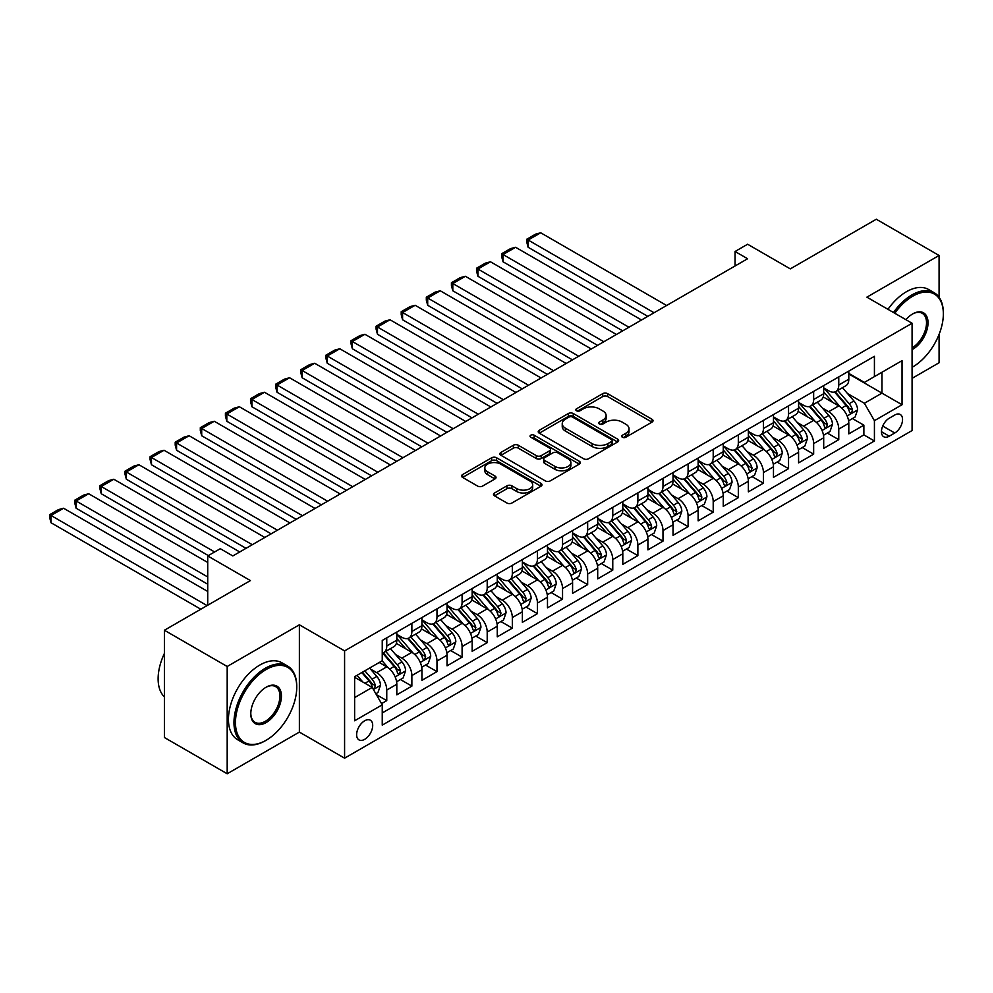 <?xml version="1.0" encoding="UTF-8"?>
<svg xmlns="http://www.w3.org/2000/svg" width="993" height="993" viewBox="0 0 993 993"><rect width="100%" height="100%" fill="white"/><g stroke="black" fill="none" stroke-linecap="round" stroke-linejoin="round"><path stroke-width="1.49" d="M622.375 437.243A2.445 1.403 0 0 0 625.826 437.243L652.016 422.124A3.488 2.011 0 0 0 653.034 420.697A3.488 2.011 0 0 0 652.016 419.282L607.654 393.662A3.488 2.011 0 0 0 602.714 393.662L576.536 408.781A2.445 1.403 0 0 0 575.816 409.786A2.445 1.403 0 0 0 576.536 410.779A2.445 1.403 0 0 0 579.986 410.779L583.375 408.818A11.159 6.442 0 0 1 599.151 408.818L602.838 410.953A11.159 6.442 0 0 1 606.115 415.508A11.159 6.442 0 0 1 602.838 420.064L599.449 422.025A2.445 1.403 0 0 0 598.742 423.018A2.445 1.403 0 0 0 599.449 424.011A2.445 1.403 0 0 0 602.9 424.011L606.289 422.05A11.159 6.442 0 0 1 622.065 422.05L625.764 424.185A11.159 6.442 0 0 1 629.028 428.74A11.159 6.442 0 0 1 625.764 433.296L622.375 435.257A2.445 1.403 0 0 0 621.668 436.25A2.445 1.403 0 0 0 622.375 437.243L622.375 435.257M364.667 739.338A11.37 6.566 120 0 0 372.09 729.321A11.37 6.566 120 0 0 370.352 720.223A11.37 6.566 120 0 0 364.667 720.781A11.37 6.566 120 0 0 357.244 730.798A11.37 6.566 120 0 0 358.982 739.897A11.37 6.566 120 0 0 364.667 739.338M494.514 493A3.488 2.011 0 0 0 493.496 494.415A3.488 2.011 0 0 0 494.514 495.842L506.964 503.029A3.488 2.011 0 0 0 511.891 503.029L540.974 486.235A3.488 2.011 0 0 0 541.992 484.807A3.488 2.011 0 0 0 540.974 483.392L496.612 457.773A3.488 2.011 0 0 0 491.684 457.773L462.589 474.567A3.488 2.011 0 0 0 461.571 475.982A3.488 2.011 0 0 0 462.589 477.41L477.633 486.086A3.488 2.011 0 0 0 482.561 486.086L495.01 478.911A3.488 2.011 0 0 0 496.028 477.484A3.488 2.011 0 0 0 495.01 476.057L487.551 471.749A9.322 5.387 0 0 1 484.82 467.951A9.322 5.387 0 0 1 490.579 462.974A9.322 5.387 0 0 1 500.733 464.141L529.952 481.009A9.322 5.387 0 0 1 532.682 484.807A9.322 5.387 0 0 1 526.923 489.785A9.322 5.387 0 0 1 516.757 488.618L511.891 485.813A3.488 2.011 0 0 0 506.964 485.813L494.514 493L494.514 495.842M939.08 297.242L939.08 255.474L876.298 219.23L790.304 268.88L747.605 244.241L735.056 251.49L747.605 258.739L232.834 555.943L220.285 548.695L207.723 555.943L207.723 605.234M227.186 666.489L227.186 773.77L299.377 732.089L299.377 624.808L227.186 666.489L164.404 630.245L250.41 580.582L207.723 555.943M299.377 624.808L344.583 650.899L912.083 323.246L912.083 430.54L344.583 758.18L344.583 650.899M939.08 255.474L866.889 297.155L912.083 323.246M583.623 458.766A3.488 2.011 0 0 0 588.551 458.766L617.634 441.972A3.488 2.011 0 0 0 618.651 440.557A3.488 2.011 0 0 0 617.634 439.129L573.271 413.522A3.488 2.011 0 0 0 568.331 413.522L539.249 430.304A3.488 2.011 0 0 0 538.231 431.732A3.488 2.011 0 0 0 539.249 433.159L583.623 458.766M531.727 437.776A2.445 1.403 0 0 1 534.197 438.112L534.197 435.219L579.304 461.261A3.488 2.011 0 0 1 580.322 462.688A3.488 2.011 0 0 1 579.304 464.103L550.221 480.897A3.488 2.011 0 0 1 545.294 480.897L500.919 455.278L500.919 452.436A3.488 2.011 0 0 0 499.901 453.863A3.488 2.011 0 0 0 500.919 455.278M500.919 452.436L513.369 445.249A3.488 2.011 0 0 1 518.296 445.249L536.294 455.638A3.488 2.011 0 0 0 541.222 455.638L549.477 450.872A3.488 2.011 0 0 0 550.507 449.444A3.488 2.011 0 0 0 549.477 448.029L530.746 437.205A2.445 1.403 0 0 1 530.039 436.212A2.445 1.403 0 0 1 531.54 434.909A2.445 1.403 0 0 1 534.197 435.219M227.186 773.77L164.404 737.526L164.404 630.245M912.083 378.345L939.08 362.755L939.08 334.38M381.56 703.64L386.761 700.624L376.347 694.616M370.414 669.009L376.719 672.646A14.2 8.205 60 0 1 386.761 690.048L396.815 684.251L396.815 694.827L411.872 686.126L400.452 679.535M395.524 654.511L401.83 658.148A14.2 8.205 60 0 1 411.872 675.55L421.926 669.754L421.926 680.329L436.982 671.628L425.563 665.037M420.635 640.013L426.94 643.65A14.2 8.205 60 0 1 436.982 661.053L447.036 655.256L447.036 665.831L462.093 657.13L450.673 650.539M445.745 625.516L452.051 629.152A14.2 8.205 60 0 1 462.093 646.555L472.147 640.758L472.147 651.334L487.203 642.632L475.784 636.041M470.856 611.018L477.161 614.655A14.2 8.205 60 0 1 487.203 632.057L497.257 626.26L497.257 636.836L512.326 628.135L500.894 621.544M495.966 596.52L502.272 600.157A14.2 8.205 60 0 1 512.326 617.559L522.368 611.762L522.368 622.338L537.436 613.637L526.005 607.046M521.077 582.022L527.382 585.659A14.2 8.205 60 0 1 537.436 603.061L547.478 597.265L547.478 607.84L562.547 599.139L551.115 592.548M546.187 567.524L552.493 571.161A14.2 8.205 60 0 1 562.547 588.564L572.589 582.767L572.589 593.342L587.657 584.641L576.225 578.05M571.298 553.027L577.603 556.663A14.2 8.205 60 0 1 587.657 574.066L597.699 568.269L597.699 578.845L612.768 570.143L601.336 563.552M596.421 538.529L602.714 542.166A14.2 8.205 60 0 1 612.768 559.568L622.81 553.771L622.81 564.347L637.878 555.646L626.446 549.055M621.531 524.031L627.837 527.668A14.2 8.205 60 0 1 637.878 545.07L647.92 539.273L647.92 549.849L662.989 541.148L651.557 534.557M646.642 509.533L652.947 513.17A14.2 8.205 60 0 1 662.989 530.572L673.031 524.776L673.031 535.351L688.099 526.65L676.667 520.059M671.752 495.035L678.058 498.672A14.2 8.205 60 0 1 688.099 516.075L698.141 510.278L698.141 520.853L713.21 512.152L701.778 505.561M696.863 480.538L703.168 484.174A14.2 8.205 60 0 1 713.21 501.577L723.252 495.78L723.252 506.356L738.32 497.654L726.888 491.063M721.973 466.04L728.279 469.677A14.2 8.205 60 0 1 738.32 487.079L748.362 481.282L748.362 491.858L763.431 483.157L751.999 476.566M747.084 451.542L753.389 455.179A14.2 8.205 60 0 1 763.431 472.581L773.473 466.784L773.473 477.36L788.541 468.659L777.109 462.068M772.194 437.044L778.5 440.681A14.2 8.205 60 0 1 788.541 458.083L798.583 452.287L798.583 462.862L813.652 454.173L802.232 447.57M797.305 422.546L803.61 426.183A14.2 8.205 60 0 1 813.652 443.586L823.693 437.789L823.693 448.364L838.762 439.676L838.762 429.088A14.2 8.205 -120 0 0 828.721 411.685L822.415 408.049M827.343 433.072L838.762 439.676M396.815 684.251A14.2 8.205 -120 0 0 386.761 666.849L379.227 662.492M421.926 669.754A14.2 8.205 -120 0 0 411.872 652.351L396.344 643.39M447.036 655.256A14.2 8.205 -120 0 0 436.982 637.854L421.454 628.892M472.147 640.758A14.2 8.205 -120 0 0 462.093 623.356L446.565 614.394M497.257 626.26A14.2 8.205 -120 0 0 487.203 608.858L471.675 599.896M522.368 611.762A14.2 8.205 -120 0 0 512.326 594.36L496.785 585.398M547.478 597.265A14.2 8.205 -120 0 0 537.436 579.862L521.896 570.901M572.589 582.767A14.2 8.205 -120 0 0 562.547 565.365L547.006 556.403M597.699 568.269A14.2 8.205 -120 0 0 587.657 550.867L572.129 541.905M622.81 553.771A14.2 8.205 -120 0 0 612.768 536.369L597.24 527.407M647.92 539.273A14.2 8.205 -120 0 0 637.878 521.871L622.35 512.909M673.031 524.776A14.2 8.205 -120 0 0 662.989 507.373L647.461 498.412M698.141 510.278A14.2 8.205 -120 0 0 688.099 492.876L672.571 483.914M723.252 495.78A14.2 8.205 -120 0 0 713.21 478.378L697.682 469.416M748.362 481.282A14.2 8.205 -120 0 0 738.32 463.88L722.792 454.918M773.473 466.784A14.2 8.205 -120 0 0 763.431 449.382L747.903 440.42M798.583 452.287A14.2 8.205 -120 0 0 788.541 434.884L773.013 425.923M823.693 437.789A14.2 8.205 -120 0 0 813.652 420.387L798.124 411.425M894.755 415.024L889.231 418.214A11.01 6.355 120 0 0 882.045 427.909A11.01 6.355 120 0 0 883.733 436.734A11.01 6.355 120 0 0 889.231 436.188L894.755 432.998A11.01 6.355 120 0 0 901.954 423.303A11.01 6.355 120 0 0 900.266 414.478A11.01 6.355 120 0 0 894.755 415.024M354.625 697.582L372.201 687.429L382.243 704.831L382.243 725.126L874.423 440.979L874.423 420.672L864.382 403.282L847.525 393.551M382.243 704.831L354.625 720.781L354.625 676.705L382.243 660.755L382.243 640.46L874.423 356.301L874.423 376.608L902.041 360.658L902.041 404.734L874.423 420.672M396.815 634.378L401.83 637.27A14.2 8.205 60 0 0 408.93 637.978L418.984 632.181A14.2 8.205 -120 0 0 421.926 625.677L421.926 617.559M421.926 619.88L426.94 622.772A14.2 8.205 60 0 0 434.04 623.48L444.094 617.683A14.2 8.205 -120 0 0 447.036 611.179L447.036 603.061M447.036 605.382L452.051 608.275A14.2 8.205 60 0 0 459.151 608.982L469.205 603.185A14.2 8.205 -120 0 0 472.147 596.681L472.147 588.564M472.147 590.885L477.161 593.777A14.2 8.205 60 0 0 484.261 594.484L494.315 588.688A14.2 8.205 -120 0 0 497.257 582.183L497.257 574.066M497.257 576.387L502.272 579.279A14.2 8.205 60 0 0 509.372 579.986L519.426 574.19A14.2 8.205 -120 0 0 522.368 567.686L522.368 559.568M522.368 561.889L527.382 564.781A14.2 8.205 60 0 0 534.495 565.489L544.536 559.692A14.2 8.205 -120 0 0 547.478 553.188L547.478 545.07M547.478 547.391L552.493 550.283A14.2 8.205 60 0 0 559.605 550.991L569.647 545.194A14.2 8.205 -120 0 0 572.589 538.69L572.589 530.572M572.589 532.893L577.603 535.786A14.2 8.205 60 0 0 584.716 536.493L594.757 530.696A14.2 8.205 -120 0 0 597.699 524.192L597.699 516.075M597.699 518.396L602.714 521.288A14.2 8.205 60 0 0 609.826 521.995L619.868 516.199A14.2 8.205 -120 0 0 622.81 509.694L622.81 501.577M622.81 503.898L627.837 506.79A14.2 8.205 60 0 0 634.937 507.497L644.978 501.701A14.2 8.205 -120 0 0 647.92 495.197L647.92 487.079M647.92 489.4L652.947 492.292A14.2 8.205 60 0 0 660.047 493L670.089 487.203A14.2 8.205 -120 0 0 673.031 480.699L673.031 472.581M673.031 474.902L678.058 477.794A14.2 8.205 60 0 0 685.158 478.502L695.199 472.705A14.2 8.205 -120 0 0 698.141 466.201L698.141 458.083M698.141 460.404L703.168 463.297A14.2 8.205 60 0 0 710.268 464.004L720.31 458.207A14.2 8.205 -120 0 0 723.252 451.703L723.252 443.586M723.252 445.907L728.279 448.799A14.2 8.205 60 0 0 735.379 449.506L745.42 443.71A14.2 8.205 -120 0 0 748.362 437.205L748.362 429.088M748.362 431.409L753.389 434.301A14.2 8.205 60 0 0 760.489 435.008L770.531 429.212A14.2 8.205 -120 0 0 773.473 422.708L773.473 414.59M773.473 416.911L778.5 419.803A14.2 8.205 60 0 0 785.6 420.511L795.641 414.714A14.2 8.205 -120 0 0 798.583 408.21L798.583 400.092M798.583 402.413L803.61 405.305A14.2 8.205 60 0 0 810.71 406.013L820.752 400.216A14.2 8.205 -120 0 0 823.693 393.712L823.693 385.594M382.243 712.949L863.873 434.884L863.873 425.178L848.804 433.867L848.804 423.291A14.2 8.205 -120 0 0 838.762 405.889L823.234 396.927M823.693 387.915L828.721 390.808A14.2 8.205 -120 0 0 835.821 391.515A14.2 8.205 -120 0 0 838.762 385.011L838.762 376.893M835.821 391.515L845.862 385.718A14.2 8.205 -120 0 0 848.804 379.214L848.804 371.097M386.761 637.854L386.761 645.971A14.2 8.205 60 0 1 383.819 652.475A14.2 8.205 60 0 1 382.243 653.046M383.819 652.475L393.873 646.679A14.2 8.205 -120 0 0 396.815 640.175L396.815 632.057M411.872 623.356L411.872 631.474A14.2 8.205 60 0 1 408.93 637.978M436.982 608.858L436.982 616.976A14.2 8.205 60 0 1 434.04 623.48M462.093 594.36L462.093 602.478A14.2 8.205 60 0 1 459.151 608.982M487.203 579.862L487.203 587.98A14.2 8.205 60 0 1 484.261 594.484M512.326 565.365L512.326 573.482A14.2 8.205 60 0 1 509.372 579.986M537.436 550.867L537.436 558.985A14.2 8.205 60 0 1 534.495 565.489M562.547 536.369L562.547 544.487A14.2 8.205 60 0 1 559.605 550.991M587.657 521.871L587.657 529.989A14.2 8.205 60 0 1 584.716 536.493M612.768 507.373L612.768 515.491A14.2 8.205 60 0 1 609.826 521.995M637.878 492.876L637.878 500.993A14.2 8.205 60 0 1 634.937 507.497M662.989 478.378L662.989 486.496A14.2 8.205 60 0 1 660.047 493M688.099 463.88L688.099 471.998A14.2 8.205 60 0 1 685.158 478.502M713.21 449.382L713.21 457.5A14.2 8.205 60 0 1 710.268 464.004M738.32 434.884L738.32 443.002A14.2 8.205 60 0 1 735.379 449.506M763.431 420.387L763.431 428.504A14.2 8.205 60 0 1 760.489 435.008M788.541 405.889L788.541 414.007A14.2 8.205 60 0 1 785.6 420.511M813.652 391.391L813.652 399.509A14.2 8.205 60 0 1 810.71 406.013M813.652 443.586L813.652 454.173M788.541 458.083L788.541 468.659M763.431 472.581L763.431 483.157M738.32 487.079L738.32 497.654M713.21 501.577L713.21 512.152M688.099 516.075L688.099 526.65M662.989 530.572L662.989 541.148M637.878 545.07L637.878 555.646M612.768 559.568L612.768 570.143M587.657 574.066L587.657 584.641M562.547 588.564L562.547 599.139M537.436 603.061L537.436 613.637M512.326 617.559L512.326 628.135M487.203 632.057L487.203 642.632M462.093 646.555L462.093 657.13M436.982 661.053L436.982 671.628M411.872 675.55L411.872 686.126M386.761 690.048L386.761 700.624M372.201 687.429L354.625 677.288M864.382 403.282L881.958 393.129L881.958 372.251L902.041 360.658M848.804 373.989L902.041 404.734M848.804 373.418L864.382 382.404L874.423 376.608M299.377 732.089L344.583 758.18M735.056 251.49L735.056 265.987M852.453 418.574L863.873 425.178M863.873 434.884L874.423 440.979M623.356 437.59L625.764 436.2A11.159 6.442 0 0 0 629.028 431.645L629.028 428.74M606.115 415.508L606.115 418.413A11.159 6.442 0 0 1 602.838 422.956L600.43 424.359M651.967 422.149L607.654 396.567A3.488 2.011 0 0 0 602.714 396.567L577.504 411.127M617.584 442.009L573.271 416.415A3.488 2.011 0 0 0 568.331 416.415L539.298 433.184M611.465 441.55A2.445 1.403 0 0 0 612.184 440.557A2.445 1.403 0 0 0 611.465 439.564L572.527 417.072A2.445 1.403 0 0 0 569.076 417.072L565.501 419.133A11.159 6.442 0 0 0 562.237 423.688A11.159 6.442 0 0 0 565.501 428.244L592.126 443.61A11.159 6.442 0 0 0 607.89 443.61L611.465 441.55L611.465 444.454A2.445 1.403 0 0 0 612.184 443.449L612.184 440.557M562.237 423.688L562.237 426.593A11.159 6.442 0 0 0 565.501 431.148L565.501 428.244M611.465 444.454L607.89 446.515A11.159 6.442 0 0 1 592.126 446.515L565.501 431.148M500.969 455.315L513.369 448.153L513.369 445.249M550.507 449.444L550.507 452.349A3.488 2.011 0 0 1 549.477 453.776L541.222 458.543A3.488 2.011 0 0 1 536.294 458.543L518.296 448.153A3.488 2.011 0 0 0 513.369 448.153M534.197 438.112L579.254 464.128M554.963 466.412A9.322 5.387 0 0 0 565.129 467.591A9.322 5.387 0 0 0 570.876 462.614A9.322 5.387 0 0 0 568.145 458.803L557.855 452.858A3.488 2.011 0 0 0 552.927 452.858L544.673 457.636A3.488 2.011 0 0 0 543.655 459.051A3.488 2.011 0 0 0 544.673 460.479L554.963 466.412L554.963 469.317A9.322 5.387 0 0 0 565.129 470.483A9.322 5.387 0 0 0 570.876 465.506L570.876 462.614M543.655 459.051L543.655 461.956A3.488 2.011 0 0 0 544.673 463.371L544.673 460.479M554.963 469.317L544.673 463.371M532.682 484.807L532.682 487.712A9.322 5.387 0 0 1 526.923 492.689A9.322 5.387 0 0 1 516.757 491.523L511.891 488.705A3.488 2.011 0 0 0 506.964 488.705L494.564 495.867M484.82 467.951L484.82 470.843A9.322 5.387 0 0 0 487.551 474.654L487.551 471.749M494.961 478.936L487.551 474.654M540.924 486.26L496.612 460.678A3.488 2.011 0 0 0 491.684 460.678L462.639 477.434M848.593 420.796L855.085 417.048L857.592 409.799A9.409 5.437 -120 0 0 853.93 400.973L842.461 387.68M654.064 312.745L528.139 240.033L540.701 232.784L666.626 305.496M840.152 406.807L826.548 391.056A27.171 15.689 -120 0 0 823.693 388.064M528.139 247.282L526.762 242.143L526.762 239.239L528.139 240.033L528.139 247.282L647.796 316.37M832.693 402.388L825.084 393.576A22.554 13.021 -120 0 0 823.693 392.061M834.542 392.024L846.148 405.467A9.409 5.437 60 0 1 849.499 411.946L850.182 413.063L851.46 412.877L852.515 410.208A9.409 5.437 -120 0 0 849.164 403.717L837.682 390.435M835.225 391.801L847.687 406.249A4.791 2.768 60 0 1 848.903 408.123L852.515 410.208M526.762 239.239L535.55 234.162L540.701 232.784M912.083 367.323L912.716 366.963L912.083 367.323A43.32 25.011 120 0 0 912.716 366.963L912.716 366.963A43.32 25.011 120 0 0 943.35 313.9A43.32 25.011 120 0 0 912.716 296.212A43.32 25.011 120 0 0 894.78 313.267M893.489 312.51A44.387 25.632 -60 0 1 911.959 294.909A44.387 25.632 -60 0 1 934.152 292.712A44.387 25.632 -60 0 1 943.35 313.031A44.387 25.632 -60 0 1 943.35 313.465M905.901 319.684A21.66 12.512 -60 0 1 912.716 313.9A21.66 12.512 -60 0 1 928.033 322.75A21.66 12.512 -60 0 1 912.716 349.275A21.66 12.512 -60 0 1 912.083 349.623M887.965 309.32A44.387 25.632 -60 0 1 906.435 291.719A44.387 25.632 -60 0 1 928.629 289.522L934.152 292.712M912.083 347.898A20.592 11.891 120 0 0 925.439 329.738A20.592 11.891 120 0 0 922.261 313.316A20.592 11.891 120 0 0 912.331 314.123M265.354 740.716L266.112 740.281A43.32 25.011 120 0 0 296.746 687.218A43.32 25.011 120 0 0 266.112 669.53A43.32 25.011 120 0 0 235.465 722.594A43.32 25.011 120 0 0 266.112 740.281L265.354 740.716A44.387 25.632 -60 0 1 243.161 742.913A44.387 25.632 -60 0 1 236.359 707.339A44.387 25.632 -60 0 1 265.354 668.227A44.387 25.632 -60 0 1 287.548 666.03A44.387 25.632 -60 0 1 296.746 686.349A44.387 25.632 -60 0 1 296.746 686.784M266.112 722.594A21.66 12.512 -60 0 1 250.795 713.744A21.66 12.512 -60 0 1 266.112 687.218L266.112 687.218A21.66 12.512 -60 0 1 281.429 696.056A21.66 12.512 -60 0 1 266.112 722.594M250.795 713.309A20.592 11.891 120 0 0 255.052 722.308A20.592 11.891 120 0 0 265.354 721.29A20.592 11.891 120 0 0 278.81 703.131A20.592 11.891 120 0 0 275.657 686.635A20.592 11.891 120 0 0 265.727 687.441M243.161 742.913L237.637 739.723A44.387 25.632 -60 0 1 230.835 704.149A44.387 25.632 -60 0 1 259.831 665.037A44.387 25.632 -60 0 1 282.024 662.84L287.548 666.03M164.404 696.937A44.387 25.632 -60 0 1 164.404 653.431M823.482 435.294L829.974 431.545L832.482 424.296A9.409 5.437 -120 0 0 828.82 415.471L817.351 402.177M628.954 327.243L503.029 254.531L515.59 247.282L641.515 319.994M815.042 421.305L801.438 405.554A27.171 15.689 -120 0 0 798.583 402.562M503.029 261.78L501.651 256.641L501.651 253.736L503.029 254.531L503.029 261.78L622.685 330.868M807.582 416.886L799.973 408.073A22.554 13.021 -120 0 0 798.583 406.559M809.432 406.522L821.037 419.965A9.409 5.437 60 0 1 824.389 426.444L825.071 427.561L826.35 427.375L827.405 424.706A9.409 5.437 -120 0 0 824.053 418.214L812.572 404.933M810.114 406.298L822.576 420.747A4.791 2.768 60 0 1 823.793 422.621L827.405 424.706M501.651 253.736L510.439 248.66L515.59 247.282M798.372 449.792L804.864 446.043L807.371 438.794A9.409 5.437 -120 0 0 803.709 429.957L792.24 416.675M603.843 341.741L477.918 269.029L490.468 261.78L616.405 334.492M789.931 435.803L776.327 420.051A27.171 15.689 -120 0 0 773.473 417.06M477.918 276.277L476.541 271.139L476.541 268.234L477.918 269.029L477.918 276.277L597.575 345.365M782.472 431.384L774.863 422.571A22.554 13.021 -120 0 0 773.473 421.057M784.321 421.02L795.927 434.462A9.409 5.437 60 0 1 799.278 440.942L799.961 442.059L801.239 441.873L802.294 439.204A9.409 5.437 -120 0 0 798.943 432.712L787.461 419.431M785.004 420.796L797.466 435.244A4.791 2.768 60 0 1 798.682 437.119L802.294 439.204M476.541 268.234L485.329 263.157L490.468 261.78M773.262 464.29L779.753 460.541L782.261 453.292A9.409 5.437 -120 0 0 778.599 444.454L767.13 431.173M578.733 356.239L452.808 283.526L465.357 276.277L591.294 348.99M764.821 450.301L751.217 434.549A27.171 15.689 -120 0 0 748.362 431.558M452.808 290.775L451.43 285.636L451.43 282.732L452.808 283.526L452.808 290.775L572.464 359.863M757.361 445.882L749.752 437.069A22.554 13.021 -120 0 0 748.362 435.555M759.211 435.517L770.816 448.96A9.409 5.437 60 0 1 774.168 455.439L774.85 456.557L776.129 456.37L777.184 453.702A9.409 5.437 -120 0 0 773.82 447.21L762.351 433.929M759.893 435.294L772.355 449.742A4.791 2.768 60 0 1 773.572 451.616L777.184 453.702M451.43 282.732L460.218 277.655L465.357 276.277M748.151 478.787L754.643 475.039L757.15 467.79A9.409 5.437 -120 0 0 753.488 458.952L742.019 445.671M553.622 370.737L427.698 298.024L440.247 290.775L566.184 363.488M739.711 464.798L726.106 449.047A27.171 15.689 -120 0 0 723.252 446.056M427.698 305.273L426.32 300.134L426.32 297.23L427.698 298.024L427.698 305.273L547.354 374.361M732.251 460.38L724.642 451.567A22.554 13.021 -120 0 0 723.252 450.052M734.1 450.015L745.706 463.458A9.409 5.437 60 0 1 749.057 469.937L749.74 471.054L751.018 470.868L752.073 468.2A9.409 5.437 -120 0 0 748.71 461.708L737.24 448.426M734.783 449.792L747.245 464.24A4.791 2.768 60 0 1 748.461 466.114L752.073 468.2M426.32 297.23L435.108 292.153L440.247 290.775M723.041 493.285L729.532 489.537L732.04 482.288A9.409 5.437 -120 0 0 728.378 473.45L716.896 460.169M528.512 385.234L402.587 312.522L415.136 305.273L541.073 377.985M714.6 479.296L700.996 463.545A27.171 15.689 -120 0 0 698.141 460.553M402.587 319.771L401.209 314.632L401.209 311.728L402.587 312.522L402.587 319.771L522.244 388.859M707.14 474.877L699.531 466.065A22.554 13.021 -120 0 0 698.141 464.55M708.99 464.513L720.595 477.956A9.409 5.437 60 0 1 723.947 484.435L724.629 485.552L725.908 485.366L726.963 482.697A9.409 5.437 -120 0 0 723.599 476.206L712.13 462.924M709.672 464.29L722.134 478.738A4.791 2.768 60 0 1 723.351 480.612L726.963 482.697M401.209 311.728L409.997 306.651L415.136 305.273M697.93 507.783L704.422 504.034L706.929 496.785A9.409 5.437 -120 0 0 703.267 487.948L691.786 474.666M503.401 399.732L377.477 327.02L390.026 319.771L515.963 392.483M689.49 493.794L675.885 478.043A27.171 15.689 -120 0 0 673.031 475.051M377.477 334.269L376.099 329.13L376.099 326.225L377.477 327.02L377.477 334.269L497.121 403.357M682.03 489.375L674.421 480.562A22.554 13.021 -120 0 0 673.031 479.048M683.879 479.011L695.485 492.454A9.409 5.437 60 0 1 698.836 498.933L699.519 500.05L700.797 499.864L701.852 497.195A9.409 5.437 -120 0 0 698.489 490.703L687.019 477.422M684.562 478.787L697.024 493.236A4.791 2.768 60 0 1 698.24 495.11L701.852 497.195M376.099 326.225L384.887 321.149L390.026 319.771M672.82 522.281L679.311 518.532L681.819 511.283A9.409 5.437 -120 0 0 678.157 502.446L666.675 489.164M478.291 414.23L352.366 341.518L364.915 334.269L490.852 406.981M664.379 508.292L650.775 492.54A27.171 15.689 -120 0 0 647.92 489.549M352.366 348.766L350.976 343.628L350.976 340.723L352.366 341.518L352.366 348.766L472.01 417.854M656.919 503.873L649.31 495.06A22.554 13.021 -120 0 0 647.92 493.546M658.769 493.509L670.374 506.951A9.409 5.437 60 0 1 673.726 513.431L674.408 514.548L675.674 514.362L676.742 511.693A9.409 5.437 -120 0 0 673.378 505.201L661.909 491.92M659.451 493.285L671.913 507.733A4.791 2.768 60 0 1 673.13 509.608L676.742 511.693M350.976 340.723L359.776 335.646L364.915 334.269M647.709 536.779L654.201 533.03L656.708 525.781A9.409 5.437 -120 0 0 653.046 516.943L641.565 503.662M453.18 428.728L327.256 356.015L339.805 348.766L465.742 421.479M639.269 522.79L625.664 507.038A27.171 15.689 -120 0 0 622.81 504.047M327.256 363.264L325.865 358.125L325.865 355.221L327.256 356.015L327.256 363.264L446.9 432.352M631.809 518.371L624.2 509.558A22.554 13.021 -120 0 0 622.81 508.044M633.658 508.006L645.264 521.449A9.409 5.437 60 0 1 648.615 527.928L649.298 529.046L650.564 528.859L651.631 526.191A9.409 5.437 -120 0 0 648.268 519.699L636.798 506.418M634.341 507.783L646.803 522.219A4.791 2.768 60 0 1 648.019 524.105L651.631 526.191M325.865 355.221L334.666 350.144L339.805 348.766M622.599 551.276L629.09 547.528L631.598 540.279A9.409 5.437 -120 0 0 627.936 531.441L616.454 518.16M428.07 443.226L302.145 370.513L314.694 363.264L440.631 435.977M614.158 537.287L600.554 521.536A27.171 15.689 -120 0 0 597.699 518.545M302.145 377.762L300.755 372.623L300.755 369.719L302.145 370.513L302.145 377.762L421.789 446.85M606.698 532.869L599.089 524.056A22.554 13.021 -120 0 0 597.699 522.541M608.548 522.504L620.141 535.947A9.409 5.437 60 0 1 623.505 542.426L624.187 543.543L625.453 543.357L626.521 540.688A9.409 5.437 -120 0 0 623.157 534.197L611.688 520.915M609.23 522.281L621.692 536.716A4.791 2.768 60 0 1 622.896 538.603L626.521 540.688M300.755 369.719L309.543 364.642L314.694 363.264M597.488 565.774L603.98 562.026L606.487 554.777A9.409 5.437 -120 0 0 602.825 545.939L591.344 532.658M402.959 457.723L277.035 385.011L289.584 377.762L415.521 450.474M589.048 551.785L575.443 536.034A27.171 15.689 -120 0 0 572.589 533.042M277.035 392.26L275.644 387.121L275.644 384.217L277.035 385.011L277.035 392.26L396.679 461.348M581.588 547.366L573.979 538.554A22.554 13.021 -120 0 0 572.589 537.039M583.437 537.002L595.03 550.445A9.409 5.437 60 0 1 598.394 556.924L599.077 558.041L600.343 557.855L601.41 555.186A9.409 5.437 -120 0 0 598.047 548.695L586.578 535.413M584.12 536.779L596.582 551.214A4.791 2.768 60 0 1 597.786 553.101L601.41 555.186M275.644 384.217L284.432 379.14L289.584 377.762M572.378 580.272L578.869 576.523L581.377 569.274A9.409 5.437 -120 0 0 577.715 560.437L566.233 547.155M377.849 472.221L251.924 399.509L264.473 392.26L390.41 464.972M563.937 566.283L550.333 550.532A27.171 15.689 -120 0 0 547.478 547.54M251.924 406.758L250.534 401.619L250.534 398.714L251.924 399.509L251.924 406.758L371.568 475.846M556.477 561.864L548.868 553.051A22.554 13.021 -120 0 0 547.478 551.537M558.314 551.5L569.92 564.93A9.409 5.437 60 0 1 573.284 571.422L573.966 572.539L575.232 572.353L576.288 569.684A9.409 5.437 -120 0 0 572.936 563.192L561.467 549.911M558.997 551.276L571.471 565.712A4.791 2.768 60 0 1 572.676 567.599L576.288 569.684M250.534 398.714L259.322 393.638L264.473 392.26M547.267 594.77L553.759 591.021L556.266 583.772A9.409 5.437 -120 0 0 552.604 574.935L541.123 561.653M352.738 486.719L226.814 414.007L239.363 406.758L365.3 479.47M538.827 580.781L525.223 565.029A27.171 15.689 -120 0 0 522.368 562.038M226.814 421.255L225.423 416.117L225.423 413.212L226.814 414.007L226.814 421.255L346.458 490.343M531.367 576.362L523.758 567.549A22.554 13.021 -120 0 0 522.368 566.035M533.204 565.998L544.809 579.428A9.409 5.437 60 0 1 548.173 585.92L548.856 587.037L550.122 586.851L551.177 584.182A9.409 5.437 -120 0 0 547.826 577.69L536.357 564.409M533.886 565.774L546.361 580.21A4.791 2.768 60 0 1 547.565 582.097L551.177 584.182M225.423 413.212L234.211 408.135L239.363 406.758M522.157 609.268L528.636 605.519L531.156 598.27A9.409 5.437 -120 0 0 527.482 589.432L516.012 576.151M327.628 501.217L201.703 428.504L214.252 421.255L340.177 493.968M513.716 595.279L500.112 579.527A27.171 15.689 -120 0 0 497.257 576.536M201.703 435.753L200.313 430.614L200.313 427.71L201.703 428.504L201.703 435.753L321.347 504.841M506.256 590.86L498.647 582.047A22.554 13.021 -120 0 0 497.257 580.533M508.093 580.495L519.699 593.926A9.409 5.437 60 0 1 523.063 600.417L523.745 601.535L525.012 601.348L526.067 598.68A9.409 5.437 -120 0 0 522.715 592.188L511.246 578.907M508.776 580.272L521.251 594.708A4.791 2.768 60 0 1 522.455 596.594L526.067 598.68M200.313 427.71L209.101 422.633L214.252 421.255M497.046 623.765L503.525 620.017L506.045 612.768A9.409 5.437 -120 0 0 502.371 603.93L490.902 590.649M302.517 515.715L176.58 443.002L189.142 435.753L315.066 508.466M488.606 609.776L475.002 594.025A27.171 15.689 -120 0 0 472.147 591.034M176.58 450.251L175.202 445.112L175.202 442.208L176.58 443.002L176.58 450.251L296.237 519.339M481.146 605.358L473.537 596.545A22.554 13.021 -120 0 0 472.147 595.03M482.983 594.993L494.588 608.424A9.409 5.437 60 0 1 497.952 614.915L498.635 616.032L499.901 615.846L500.956 613.178A9.409 5.437 -120 0 0 497.605 606.686L486.136 593.404M483.665 594.77L496.14 609.206A4.791 2.768 60 0 1 497.344 611.092L500.956 613.178M175.202 442.208L183.99 437.131L189.142 435.753M471.936 638.263L478.415 634.515L480.935 627.266A9.409 5.437 -120 0 0 477.261 618.428L465.791 605.147M277.407 530.212L151.47 457.5L164.031 450.251L289.956 522.963M463.495 624.274L449.891 608.523A27.171 15.689 -120 0 0 447.036 605.531M151.47 464.749L150.092 459.598L150.092 456.706L151.47 457.5L151.47 464.749L271.126 533.837M456.035 619.855L448.426 611.043A22.554 13.021 -120 0 0 447.036 609.528M457.872 609.491L469.478 622.921A9.409 5.437 60 0 1 472.842 629.413L473.524 630.53L474.791 630.344L475.846 627.675A9.409 5.437 -120 0 0 472.494 621.184L461.025 607.902M458.555 609.268L471.03 623.703A4.791 2.768 60 0 1 472.234 625.59L475.846 627.675M150.092 456.706L158.88 451.629L164.031 450.251M446.825 652.761L453.304 649.012L455.824 641.763A9.409 5.437 -120 0 0 452.15 632.926L440.681 619.644M252.296 544.71L126.359 471.998L138.921 464.749L264.846 537.461M438.385 638.772L424.781 623.021A27.171 15.689 -120 0 0 421.926 620.029M126.359 479.247L124.981 474.095L124.981 471.203L126.359 471.998L126.359 479.247L246.016 548.335M430.925 634.353L423.316 625.54A22.554 13.021 -120 0 0 421.926 624.026M432.762 623.989L444.368 637.419A9.409 5.437 60 0 1 447.731 643.911L448.414 645.028L449.68 644.842L450.735 642.173A9.409 5.437 -120 0 0 447.384 635.681L435.915 622.4M433.444 623.765L445.919 638.201A4.791 2.768 60 0 1 447.123 640.088L450.735 642.173M124.981 471.203L133.77 466.127L138.921 464.749M421.715 667.259L428.194 663.51L430.714 656.261A9.409 5.437 -120 0 0 427.04 647.424L415.57 634.142M214.625 551.959L101.249 486.496L113.81 479.247L239.735 551.959M413.274 653.27L399.67 637.518A27.171 15.689 -120 0 0 396.815 634.527M101.249 493.744L99.871 488.593L99.871 485.701L101.249 486.496L101.249 493.744L208.356 555.583M405.814 648.851L398.193 640.038A22.554 13.021 -120 0 0 396.815 638.524M407.651 638.487L419.257 651.917A9.409 5.437 60 0 1 422.608 658.409L423.303 659.526L424.57 659.34L425.625 656.671A9.409 5.437 -120 0 0 422.273 650.179L410.804 636.898M408.334 638.263L420.809 652.699A4.791 2.768 60 0 1 422.013 654.573L425.625 656.671M99.871 485.701L108.659 480.624L113.81 479.247M396.604 681.757L403.084 678.008L405.591 670.759A9.409 5.437 -120 0 0 401.929 661.921L390.46 648.64M207.723 576.958L76.138 500.993L88.7 493.744L207.723 562.46M388.164 667.768L382.156 660.817M76.138 508.242L74.76 503.091L74.76 500.199L76.138 500.993L76.138 508.242L207.723 584.207M380.704 663.349L379.723 662.219M382.541 652.984L394.147 666.415A9.409 5.437 60 0 1 397.498 672.906L398.193 674.024L399.459 673.837L400.514 671.169A9.409 5.437 -120 0 0 397.163 664.677L385.694 651.396M383.224 652.761L395.698 667.197A4.791 2.768 60 0 1 396.902 669.071L400.514 671.169M74.76 500.199L83.549 495.122L88.7 493.744M375.838 693.747L377.973 692.506L380.48 685.257A9.409 5.437 -120 0 0 376.819 676.419L369.595 668.066M207.09 605.593L51.028 515.491L63.589 508.242L207.723 591.456M362.855 682.042L357.046 675.314M51.028 522.74L49.65 517.589L49.65 514.697L51.028 515.491L51.028 522.74L200.822 609.218M355.593 677.847L354.625 676.73M361.812 672.559L369.036 680.913A9.409 5.437 60 0 1 372.387 687.404L373.083 688.521L374.349 688.335L375.404 685.666A9.409 5.437 -120 0 0 372.052 679.175L364.828 670.809M362.395 672.224L370.588 681.695A4.791 2.768 60 0 1 371.792 683.569L375.404 685.666M49.65 514.697L58.438 509.62L63.589 508.242M376.719 672.646L386.761 666.849M401.83 658.148L411.872 652.351M426.94 643.65L436.982 637.854M452.051 629.152L462.093 623.356M477.161 614.655L487.203 608.858M502.272 600.157L512.326 594.36M527.382 585.659L537.436 579.862M552.493 571.161L562.547 565.365M577.603 556.663L587.657 550.867M602.714 542.166L612.768 536.369M627.837 527.668L637.878 521.871M652.947 513.17L662.989 507.373M678.058 498.672L688.099 492.876M703.168 484.174L713.21 478.378M728.279 469.677L738.32 463.88M753.389 455.179L763.431 449.382M778.5 440.681L788.541 434.884M803.61 426.183L813.652 420.387M828.721 411.685L838.762 405.889M838.762 385.011L848.804 379.214M386.761 645.971L396.815 640.175M411.872 631.474L421.926 625.677M436.982 616.976L447.036 611.179M462.093 602.478L472.147 596.681M487.203 587.98L497.257 582.183M512.326 573.482L522.368 567.686M537.436 558.985L547.478 553.188M562.547 544.487L572.589 538.69M587.657 529.989L597.699 524.192M612.768 515.491L622.81 509.694M637.878 500.993L647.92 495.197M662.989 486.496L673.031 480.699M688.099 471.998L698.141 466.201M713.21 457.5L723.252 451.703M738.32 443.002L748.362 437.205M763.431 428.504L773.473 422.708M788.541 414.007L798.583 408.21M813.652 399.509L823.693 393.712M838.762 429.088L848.804 423.291M882.715 426.047L894.755 432.998M881.449 431.694L889.231 436.188M625.764 436.2L625.764 433.296M599.449 424.011L599.449 422.025M602.838 422.956L602.838 420.064M576.536 410.779L576.536 408.781M602.714 396.567L602.714 393.662M607.654 396.567L607.654 393.662M652.016 422.124L652.016 419.282M539.249 433.159L539.249 430.304M568.331 416.415L568.331 413.522M573.271 416.415L573.271 413.522M617.634 441.972L617.634 439.129M592.126 446.515L592.126 443.61M607.89 446.515L607.89 443.61M518.296 448.153L518.296 445.249M536.294 458.543L536.294 455.638M541.222 458.543L541.222 455.638M549.477 453.776L549.477 450.872M579.304 464.103L579.304 461.261M506.964 488.705L506.964 485.813M511.891 488.705L511.891 485.813M516.757 491.523L516.757 488.618M495.01 478.911L495.01 476.057M462.589 477.41L462.589 474.567M491.684 460.678L491.684 457.773M496.612 460.678L496.612 457.773M540.974 486.235L540.974 483.392M847.166 415.968L857.53 409.985M826.548 391.056L827.839 390.311M849.164 403.717L853.93 400.973M841.654 408.049L846.148 405.467M822.055 430.466L832.419 424.483M801.438 405.554L802.729 404.809M824.053 418.214L828.82 415.471M816.544 422.546L821.037 419.965M796.945 444.963L807.309 438.98M776.327 420.051L777.618 419.307M798.943 432.712L803.709 429.957M791.433 437.044L795.927 434.462M771.822 459.461L782.199 453.478M751.217 434.549L752.508 433.804M773.82 447.21L778.599 444.454M766.323 451.542L770.816 448.96M746.711 473.959L757.088 467.976M726.106 449.047L727.397 448.302M748.71 461.708L753.488 458.952M741.212 466.04L745.706 463.458M721.601 488.457L731.978 482.474M700.996 463.545L702.287 462.8M723.599 476.206L728.378 473.45M716.102 480.538L720.595 477.956M696.49 502.954L706.867 496.972M675.885 478.043L677.176 477.298M698.489 490.703L703.267 487.948M690.991 495.035L695.485 492.454M671.38 517.452L681.757 511.469M650.775 492.54L652.066 491.796M673.378 505.201L678.157 502.446M665.881 509.533L670.374 506.951M646.269 531.95L656.646 525.967M625.664 507.038L626.955 506.293M648.268 519.699L653.046 516.943M640.77 524.031L645.264 521.449M621.159 546.448L631.536 540.465M600.554 521.536L601.845 520.791M623.157 534.197L627.936 531.441M615.66 538.529L620.141 535.947M596.048 560.946L606.425 554.963M575.443 536.034L576.734 535.289M598.047 548.695L602.825 545.939M590.55 553.027L595.03 550.445M570.938 575.443L581.315 569.461M550.333 550.532L551.624 549.787M572.936 563.192L577.715 560.437M565.439 567.524L569.92 564.93M545.827 589.941L556.204 583.958M525.223 565.029L526.513 564.285M547.826 577.69L552.604 574.935M540.329 582.022L544.809 579.428M520.717 604.439L531.094 598.456M500.112 579.527L501.403 578.782M522.715 592.188L527.482 589.432M515.218 596.52L519.699 593.926M495.606 618.937L505.983 612.954M475.002 594.025L476.292 593.28M497.605 606.686L502.371 603.93M490.108 611.018L494.588 608.424M470.496 633.435L480.873 627.452M449.891 608.523L451.182 607.778M472.494 621.184L477.261 618.428M464.997 625.516L469.478 622.921M445.385 647.933L455.762 641.95M424.781 623.021L426.071 622.276M447.384 635.681L452.15 632.926M439.887 640.013L444.368 637.419M420.275 662.43L430.652 656.447M399.67 637.518L400.961 636.774M422.273 650.179L427.04 647.424M414.776 654.511L419.257 651.917M395.164 676.928L405.541 670.945M397.163 664.677L401.929 661.921M389.666 669.009L394.147 666.415M373.393 689.502L380.418 685.443M372.052 679.175L376.819 676.419M364.977 683.258L369.036 680.913M943.35 313.9L943.35 313.031M296.746 687.218L296.746 686.349"/></g></svg>
